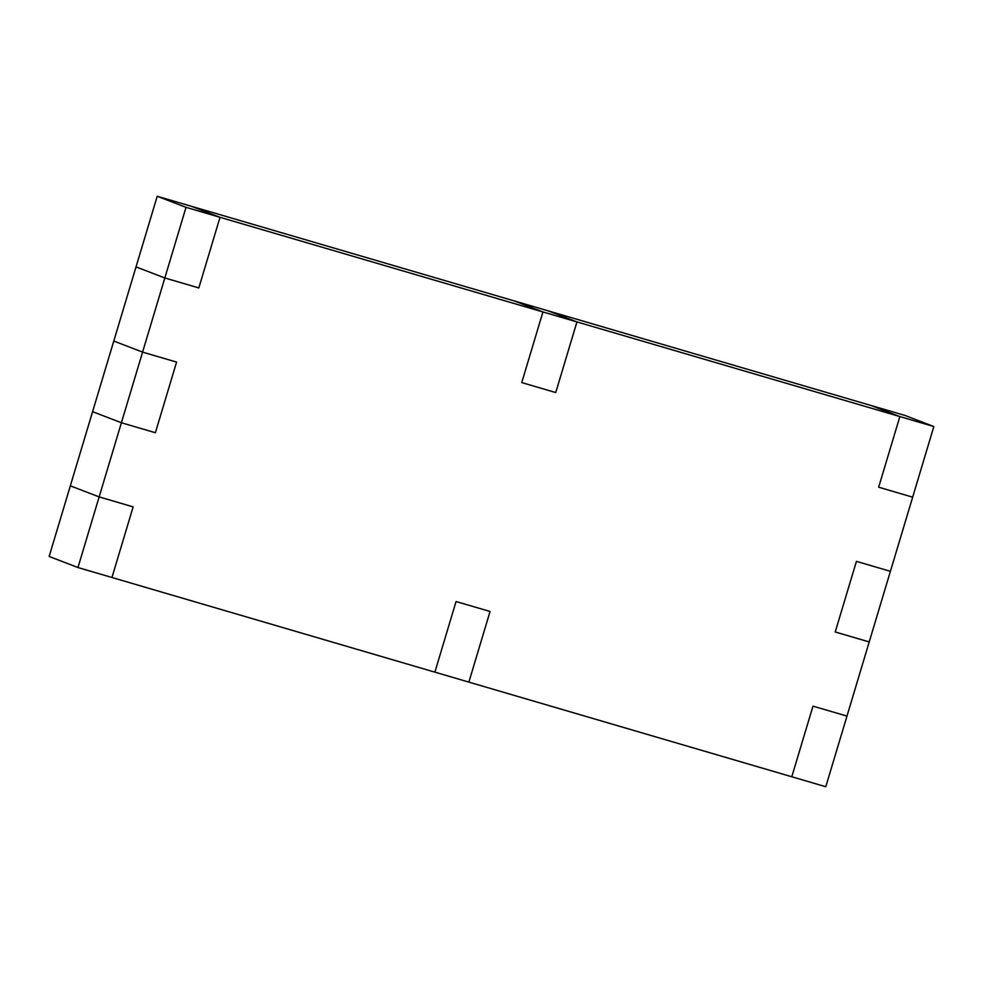 <?xml version="1.0" encoding="UTF-8"?>
<svg xmlns="http://www.w3.org/2000/svg" width="983" height="983" viewBox="0 0 983 983"><rect width="100%" height="100%" fill="white"/><g stroke="black" fill="none" stroke-linecap="round" stroke-linejoin="round"><path stroke-width="1.47" d="M70.334 485.835L92.586 411.68L70.334 485.835L99.148 496.906L133.147 506.872L111.951 577.5L434.879 672.151L111.951 577.5L133.147 506.872L99.148 496.906L121.4 422.751L99.148 496.906L70.334 485.835L49.15 556.464L77.964 567.535L99.148 496.906L70.334 485.835L99.148 496.906L133.147 506.872L111.951 577.5L77.964 567.535L49.15 556.464L70.334 485.835M113.782 341.052L136.023 266.897L113.782 341.052L142.584 352.123L164.837 277.968L136.023 266.897L164.837 277.968L142.584 352.123L176.584 362.088L155.388 432.717L121.4 422.751L92.586 411.68L121.4 422.751L155.388 432.717L176.584 362.088L142.584 352.123L113.782 341.052L92.586 411.68L121.4 422.751L142.584 352.123L113.782 341.052L142.584 352.123L176.584 362.088L155.388 432.717L121.4 422.751L92.586 411.68L113.782 341.052M191.206 206.233L514.134 300.884L191.206 206.233L220.02 217.304L542.935 311.955L514.134 300.884L542.935 311.955L220.02 217.304L198.824 287.933L164.837 277.968L198.824 287.933L220.02 217.304L191.206 206.233L220.02 217.304L198.824 287.933L164.837 277.968L186.02 207.339L157.219 196.268L136.023 266.897L164.837 277.968L136.023 266.897L157.219 196.268L186.02 207.339L220.02 217.304L191.206 206.233L157.219 196.268L191.206 206.233M548.121 310.849L871.049 405.5L548.121 310.849L576.935 321.92L899.863 416.571L871.049 405.5L899.863 416.571L576.935 321.92L555.739 392.549L521.752 382.584L542.935 311.955L521.752 382.584L555.739 392.549L576.935 321.92L548.121 310.849L576.935 321.92L555.739 392.549L521.752 382.584L542.935 311.955L514.134 300.884L542.935 311.955L576.935 321.92L548.121 310.849L514.134 300.884L548.121 310.849M791.794 776.767L468.866 682.116L791.794 776.767L812.978 706.138L846.977 716.103L869.218 641.948L846.977 716.103L812.978 706.138L791.794 776.767L812.978 706.138L846.977 716.103L825.781 786.732L791.794 776.767L825.781 786.732L846.977 716.103L812.978 706.138L791.794 776.767M869.218 641.948L835.231 631.983L856.426 561.354L890.414 571.32L912.666 497.165L878.667 487.199L899.863 416.571L878.667 487.199L912.666 497.165L890.414 571.32L856.426 561.354L835.231 631.983L869.218 641.948L835.231 631.983L856.426 561.354L890.414 571.32L869.218 641.948L890.414 571.32L856.426 561.354L835.231 631.983L869.218 641.948M434.879 672.151L456.063 601.522L490.062 611.487L468.866 682.116L490.062 611.487L456.063 601.522L434.879 672.151L456.063 601.522L490.062 611.487L468.866 682.116L434.879 672.151L468.866 682.116L490.062 611.487L456.063 601.522L434.879 672.151M186.02 207.339L164.837 277.968L198.824 287.933L220.02 217.304L186.02 207.339M933.85 426.536L912.666 497.165L878.667 487.199L899.863 416.571L871.049 405.5L899.863 416.571L933.85 426.536L905.036 415.465L933.85 426.536L899.863 416.571L878.667 487.199L912.666 497.165L933.85 426.536M905.036 415.465L871.049 405.5L905.036 415.465M99.148 496.906L77.964 567.535L111.951 577.5L133.147 506.872L99.148 496.906M142.584 352.123L121.4 422.751L155.388 432.717L176.584 362.088L142.584 352.123M555.739 392.549L576.935 321.92L542.935 311.955L521.752 382.584L555.739 392.549"/></g></svg>

